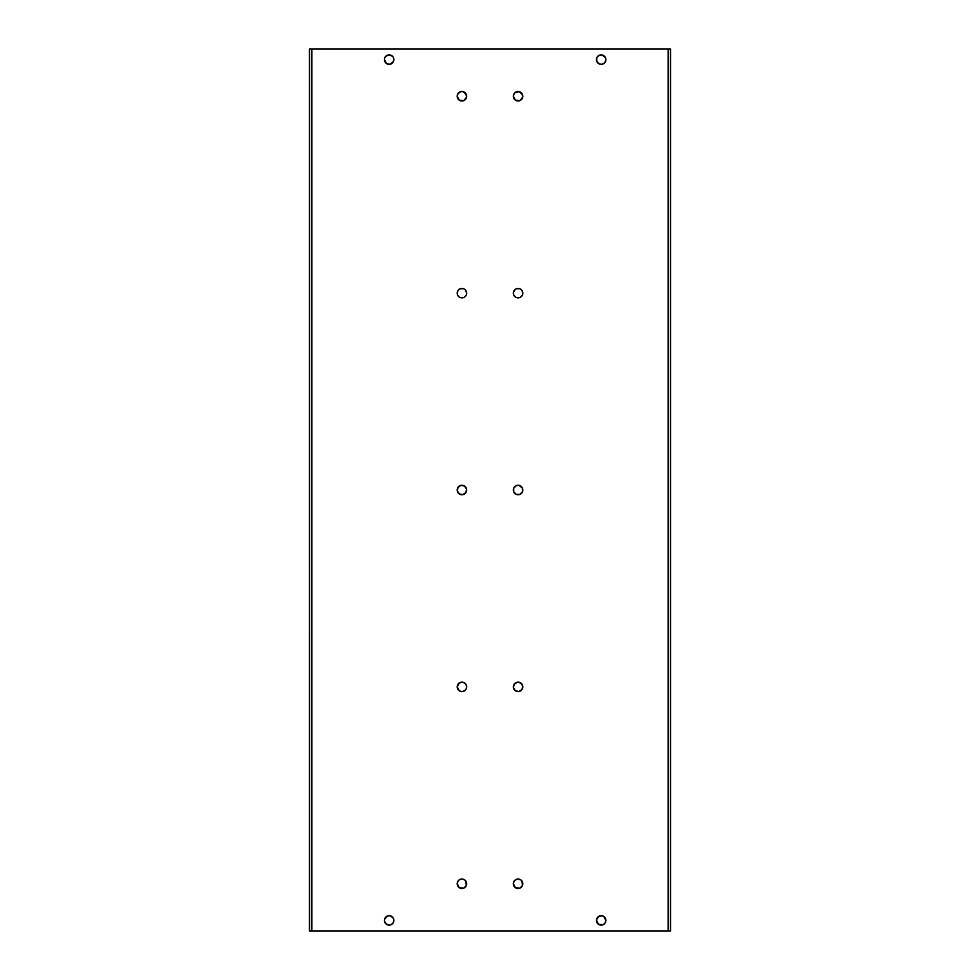 <?xml version="1.0" encoding="UTF-8"?>
<svg xmlns="http://www.w3.org/2000/svg" width="980" height="980" viewBox="0 0 980 980"><rect width="100%" height="100%" fill="white"/><g stroke="black" fill="none" stroke-linecap="round" stroke-linejoin="round"><path stroke-width="1.47" d="M522.806 883.74A4.729 4.729 0 0 0 522.022 881.13L522.45 885.565L519.89 888.125L515.443 887.684L513.349 883.752A4.729 4.729 0 0 1 518.077 879.023A4.729 4.729 0 0 1 522.806 883.752A4.729 4.729 0 0 1 518.077 888.48A4.729 4.729 0 0 1 513.349 883.752L514.145 881.118A4.729 4.729 0 0 0 513.349 883.74M522.009 881.106A4.729 4.729 0 0 0 520.723 879.82M515.431 879.82A4.729 4.729 0 0 0 514.745 880.395L517.158 879.109L520.711 879.82A4.729 4.729 0 0 0 515.456 879.807M514.145 881.118L514.733 880.408A4.729 4.729 0 0 0 514.145 881.106M517.158 682.239L520.711 682.938L522.72 685.951L522.009 689.504L518.996 691.513L515.443 690.814L513.434 687.801L514.145 684.248L517.158 682.239A4.729 4.729 0 0 0 513.349 686.87A4.729 4.729 0 0 1 518.077 682.141A4.729 4.729 0 0 1 522.806 686.87A4.729 4.729 0 0 0 519.02 682.239M518.984 682.227A4.729 4.729 0 0 0 518.089 682.141M518.065 682.141A4.729 4.729 0 0 0 517.171 682.227M518.996 485.357L522.45 488.187A4.729 4.729 0 0 0 519.902 485.639L522.45 488.187L522.45 491.813L519.89 494.373L516.264 494.373L513.704 491.813L513.704 488.187L516.264 485.627L518.996 485.357A4.729 4.729 0 0 0 513.349 490A4.729 4.729 0 0 1 518.077 485.272A4.729 4.729 0 0 1 522.806 490A4.729 4.729 0 0 0 522.45 488.199M519.878 485.627A4.729 4.729 0 0 0 519.008 485.357M522.806 96.236A4.729 4.729 0 0 0 522.022 93.627L522.72 97.179L519.89 100.622L515.443 100.181L513.349 96.248A4.729 4.729 0 0 1 518.077 91.52A4.729 4.729 0 0 1 522.806 96.248A4.729 4.729 0 0 1 518.077 100.977A4.729 4.729 0 0 1 513.349 96.248L514.145 93.627A4.729 4.729 0 0 0 513.349 96.236M522.009 93.615A4.729 4.729 0 0 0 519.02 91.618M517.134 91.618A4.729 4.729 0 0 0 514.745 92.892L518.996 91.606A4.729 4.729 0 0 0 518.101 91.52M518.053 91.52A4.729 4.729 0 0 0 517.171 91.606M514.145 93.627L514.733 92.904A4.729 4.729 0 0 0 514.145 93.615M522.806 293.118A4.729 4.729 0 0 0 522.022 290.509L522.806 293.13A4.729 4.729 0 0 1 518.077 297.859A4.729 4.729 0 0 1 513.349 293.13A4.729 4.729 0 0 1 518.077 288.389A4.729 4.729 0 0 1 522.72 294.037L522.45 294.931L522.72 294.049A4.729 4.729 0 0 1 519.02 297.761M521.997 290.484A4.729 4.729 0 0 0 521.434 289.786L522.45 291.317M519.89 288.757A4.729 4.729 0 0 0 516.264 288.757L519.89 288.757M514.721 289.786A4.729 4.729 0 0 0 513.349 293.118L513.704 294.931L513.434 292.199L515.443 289.186M466.652 883.74A4.729 4.729 0 0 0 465.868 881.13L466.296 885.565L463.736 888.125L459.289 887.684L457.195 883.752A4.729 4.729 0 0 1 461.923 879.023A4.729 4.729 0 0 1 466.652 883.752A4.729 4.729 0 0 1 461.923 888.48A4.729 4.729 0 0 1 457.195 883.752L457.991 881.118A4.729 4.729 0 0 0 457.195 883.74M465.843 881.106A4.729 4.729 0 0 0 464.569 879.82L466.296 881.939M464.545 879.807A4.729 4.729 0 0 0 459.302 879.807L461.923 879.023L464.557 879.82M459.277 879.82A4.729 4.729 0 0 0 457.991 881.106M466.296 685.069L466.652 686.87A4.729 4.729 0 0 0 462.866 682.239L465.267 683.526L466.566 685.951L466.296 688.683L464.557 690.814L461.923 691.611L459.289 690.814L457.195 686.87A4.729 4.729 0 0 1 461.923 682.141A4.729 4.729 0 0 1 466.652 686.87A4.729 4.729 0 0 1 461.923 691.611A4.729 4.729 0 0 1 457.195 686.87L457.28 685.951A4.729 4.729 0 0 0 457.195 686.858L459.289 682.938L462.842 682.239M462.83 682.227A4.729 4.729 0 0 0 461.935 682.141M461.911 682.141A4.729 4.729 0 0 0 461.017 682.227M460.98 682.239A4.729 4.729 0 0 0 457.28 685.951L457.55 685.069M460.992 485.357A4.729 4.729 0 0 0 457.195 490A4.729 4.729 0 0 1 461.923 485.272A4.729 4.729 0 0 1 466.652 490A4.729 4.729 0 0 0 466.296 488.199M463.736 485.627L466.296 488.187A4.729 4.729 0 0 0 461.004 485.357L464.557 486.068L466.566 489.081L465.855 492.634L462.842 494.643L459.289 493.932L457.28 490.919L457.991 487.366L461.004 485.357M466.652 293.118A4.729 4.729 0 0 0 465.28 289.786L466.652 293.13A4.729 4.729 0 0 1 461.923 297.859A4.729 4.729 0 0 1 457.195 293.13A4.729 4.729 0 0 1 461.923 288.389A4.729 4.729 0 0 1 466.566 294.049L466.296 294.931L466.566 294.049A4.729 4.729 0 0 1 462.866 297.761L460.11 297.491M463.736 288.757A4.729 4.729 0 0 0 460.11 288.757L463.736 288.757M457.991 290.497L457.195 293.13A4.729 4.729 0 0 1 457.979 290.509L458.579 289.774A4.729 4.729 0 0 0 458.003 290.484M466.652 96.236A4.729 4.729 0 0 0 465.868 93.627L466.566 97.179L463.736 100.622L459.289 100.181L457.195 96.248A4.729 4.729 0 0 1 461.923 91.52A4.729 4.729 0 0 1 466.652 96.248A4.729 4.729 0 0 1 461.923 100.977A4.729 4.729 0 0 1 457.195 96.248L457.991 93.627A4.729 4.729 0 0 0 457.195 96.236M465.855 93.615A4.729 4.729 0 0 0 462.866 91.618L466.296 94.435M462.83 91.606A4.729 4.729 0 0 0 461.948 91.52L462.842 91.606M461.899 91.52A4.729 4.729 0 0 0 461.017 91.606L461.923 91.52M460.98 91.618A4.729 4.729 0 0 0 457.991 93.615M604.489 56.252A4.729 4.729 0 0 0 602.088 54.966L605.53 57.796L605.787 60.527L604.501 62.941L602.075 64.239L599.356 63.97L597.224 62.23L596.428 59.596A4.729 4.729 0 0 1 601.157 54.88A4.729 4.729 0 0 1 605.885 59.596A4.729 4.729 0 0 0 604.513 56.264M602.97 55.235L600.238 54.966L597.812 56.264A4.729 4.729 0 0 0 597.237 56.963L599.356 55.235L602.075 54.966A4.729 4.729 0 0 0 597.825 56.252M597.224 56.987A4.729 4.729 0 0 0 596.796 57.796L597.224 56.975M393.776 58.678L393.862 59.596A4.729 4.729 0 0 0 393.507 57.808L393.507 61.409L390.065 64.239L386.512 63.529L384.417 59.596A4.729 4.729 0 0 1 389.134 54.88A4.729 4.729 0 0 1 393.862 59.596A4.729 4.729 0 0 1 389.134 64.325A4.729 4.729 0 0 1 384.417 59.596L384.503 58.678A4.729 4.729 0 0 0 384.417 59.596L384.773 57.796A4.729 4.729 0 0 0 384.503 58.678M393.495 57.783A4.729 4.729 0 0 0 393.078 56.987M393.066 56.963A4.729 4.729 0 0 0 392.49 56.276L393.066 56.975M392.466 56.252A4.729 4.729 0 0 0 385.814 56.252M384.773 57.796L385.802 56.264A4.729 4.729 0 0 0 384.773 57.783M596.796 922.205A4.729 4.729 0 0 0 597.224 923.013L596.526 919.473L599.356 916.031A4.729 4.729 0 0 0 601.157 925.12A4.729 4.729 0 0 0 603.79 916.484L605.885 920.404L605.089 923.025L602.97 924.765L598.535 924.324L596.428 920.404A4.729 4.729 0 0 1 601.157 915.675A4.729 4.729 0 0 1 605.885 920.404L605.787 921.323M603.766 916.459A4.729 4.729 0 0 0 602.982 916.043M599.356 916.031L602.97 916.031A4.729 4.729 0 0 0 599.368 916.031M393.862 920.392A4.729 4.729 0 0 0 387.345 916.031L390.065 915.761L393.066 917.77L393.862 920.404L393.066 923.025L390.947 924.765L388.215 925.034L385.214 923.025L384.417 920.404A4.729 4.729 0 0 1 389.134 915.675A4.729 4.729 0 0 1 393.862 920.404L393.776 921.323A4.729 4.729 0 0 0 393.862 920.404A4.729 4.729 0 0 1 389.134 925.12A4.729 4.729 0 0 1 384.417 920.404L384.503 919.473A4.729 4.729 0 0 0 384.503 921.31L384.417 920.404M387.308 916.043A4.729 4.729 0 0 0 386.524 916.459M384.773 918.591L386.512 916.472A4.729 4.729 0 0 0 384.503 919.461L387.333 916.031M389.244 49L397.757 49L389.244 49M397.757 931L389.244 931L397.757 931M670.516 49L670.516 931L668.127 931L668.127 49L311.873 49L311.873 931L668.127 931L309.521 931L309.484 49L670.516 49L668.127 49L668.127 931L670.516 931L670.516 49M515.443 297.062L513.704 294.931M519.89 297.491L516.264 297.491M457.195 293.143A4.729 4.729 0 0 0 457.28 294.037L457.55 294.931L457.28 294.049A4.729 4.729 0 0 0 458.567 296.462L457.55 294.931M463.736 297.491L462.842 297.761M520.711 879.82L522.45 881.939M518.996 91.606L522.45 94.435M522.45 294.931L520.711 297.062M520.711 289.186L521.421 289.774M457.991 881.118L459.289 879.82M466.296 294.931L464.557 297.062M459.289 297.062L458.579 296.475A4.729 4.729 0 0 0 460.98 297.761M458.579 289.774L459.289 289.186M464.557 289.186L465.267 289.774M457.991 93.627L461.004 91.606M605.787 58.678L605.885 59.596A4.729 4.729 0 0 1 601.157 64.325A4.729 4.729 0 0 1 596.428 59.596A4.729 4.729 0 0 0 599.331 63.957L596.796 61.409L596.796 57.796M385.802 56.264L389.134 54.88L392.478 56.264M603.778 916.472L605.53 918.591M513.349 883.764A4.729 4.729 0 0 0 514.133 886.373L513.704 885.565M522.45 685.069L522.806 686.87A4.729 4.729 0 0 1 518.077 691.611A4.729 4.729 0 0 1 513.349 686.87L513.704 685.069M515.443 682.938L516.264 682.509M519.89 682.509L520.711 682.938M520.711 690.814L519.89 691.243A4.729 4.729 0 0 1 516.264 691.243L515.443 690.814M513.349 686.882A4.729 4.729 0 0 0 514.133 689.491L513.704 688.683M513.704 491.813A4.729 4.729 0 0 0 516.252 494.361L513.704 491.813L513.434 489.081M513.704 488.187L516.264 485.627M522.45 488.187L522.72 490.919M522.45 491.813L519.89 494.373A4.729 4.729 0 0 0 522.806 490A4.729 4.729 0 0 1 518.077 494.729A4.729 4.729 0 0 1 513.349 490A4.729 4.729 0 0 0 513.704 491.801M513.349 96.261A4.729 4.729 0 0 0 514.133 98.87L513.704 98.061M457.195 883.764A4.729 4.729 0 0 0 457.979 886.373L457.55 885.565M459.289 682.938L460.11 682.509M463.736 682.509L464.557 682.938M464.557 690.814L463.736 691.243A4.729 4.729 0 0 1 460.11 691.243L459.289 690.814M457.195 686.882A4.729 4.729 0 0 0 457.979 689.491L457.55 688.683M457.55 491.813A4.729 4.729 0 0 0 460.098 494.361L457.55 491.813L457.28 489.081M457.55 488.187L460.11 485.627M466.296 488.187L466.566 490.919M466.296 491.813L463.736 494.373A4.729 4.729 0 0 0 466.652 490A4.729 4.729 0 0 1 461.923 494.729A4.729 4.729 0 0 1 457.195 490A4.729 4.729 0 0 0 457.55 491.801M465.855 290.497L466.296 291.317M457.195 96.261A4.729 4.729 0 0 0 457.979 98.87L457.55 98.061M596.428 59.596L596.526 58.678M605.089 56.975L605.53 57.796M605.53 61.409L604.501 62.941M602.075 64.239L600.238 64.239M393.507 61.409L391.767 63.529A4.729 4.729 0 0 0 393.862 59.596M384.417 59.608A4.729 4.729 0 0 0 386.5 63.529L384.773 61.409M384.785 922.217A4.729 4.729 0 0 0 385.201 923.013L384.773 922.205A4.729 4.729 0 0 1 384.503 921.335M391.767 916.472L393.507 918.591M604.501 923.736L602.075 925.034L599.356 924.765M596.428 920.404L597.812 917.06M600.238 915.761L602.075 915.761M309.521 931L311.873 931L311.873 49L309.484 49L309.484 931M385.214 923.038A4.729 4.729 0 0 0 385.789 923.723M385.814 923.748A4.729 4.729 0 0 0 392.466 923.748M392.49 923.723A4.729 4.729 0 0 0 393.066 923.038M393.078 923.013A4.729 4.729 0 0 0 393.495 922.217M393.507 922.192A4.729 4.729 0 0 0 393.776 921.323M597.237 923.038A4.729 4.729 0 0 0 597.812 923.736M597.825 923.748A4.729 4.729 0 0 0 604.489 923.748M604.513 923.736A4.729 4.729 0 0 0 605.53 922.205M386.524 63.541A4.729 4.729 0 0 0 387.308 63.957M387.345 63.97A4.729 4.729 0 0 0 391.755 63.541M599.368 63.97A4.729 4.729 0 0 0 602.957 63.97M602.982 63.957A4.729 4.729 0 0 0 605.885 59.596M457.991 98.894A4.729 4.729 0 0 0 459.277 100.181M459.302 100.193A4.729 4.729 0 0 0 464.545 100.193M464.569 100.181A4.729 4.729 0 0 0 465.855 98.894M465.868 98.87A4.729 4.729 0 0 0 466.652 96.261M461.017 297.773A4.729 4.729 0 0 0 461.911 297.859M461.935 297.859A4.729 4.729 0 0 0 462.83 297.773M460.122 494.373A4.729 4.729 0 0 0 460.992 494.643M461.004 494.643A4.729 4.729 0 0 0 463.724 494.373M458.003 689.516A4.729 4.729 0 0 0 458.567 690.214M465.28 690.214A4.729 4.729 0 0 0 466.652 686.882M457.991 886.386A4.729 4.729 0 0 0 460.98 888.382M461.017 888.395A4.729 4.729 0 0 0 461.899 888.48M461.948 888.48A4.729 4.729 0 0 0 462.83 888.395M462.866 888.382A4.729 4.729 0 0 0 465.855 886.386M465.868 886.373A4.729 4.729 0 0 0 466.652 883.764M513.349 293.143A4.729 4.729 0 0 0 517.134 297.761M517.171 297.773A4.729 4.729 0 0 0 518.065 297.859M518.089 297.859A4.729 4.729 0 0 0 518.984 297.773M514.157 98.894A4.729 4.729 0 0 0 515.431 100.181M515.456 100.193A4.729 4.729 0 0 0 520.699 100.193M520.723 100.181A4.729 4.729 0 0 0 522.009 98.894M522.022 98.87A4.729 4.729 0 0 0 522.806 96.261M516.276 494.373A4.729 4.729 0 0 0 518.996 494.643M519.008 494.643A4.729 4.729 0 0 0 519.878 494.373M514.157 689.516A4.729 4.729 0 0 0 514.721 690.214M521.434 690.214A4.729 4.729 0 0 0 521.997 689.516M522.022 689.491A4.729 4.729 0 0 0 522.806 686.882M514.145 886.386A4.729 4.729 0 0 0 517.134 888.382M517.171 888.395A4.729 4.729 0 0 0 518.053 888.48M518.101 888.48A4.729 4.729 0 0 0 518.984 888.395M519.02 888.382A4.729 4.729 0 0 0 522.009 886.386M522.022 886.373A4.729 4.729 0 0 0 522.806 883.764"/></g></svg>
